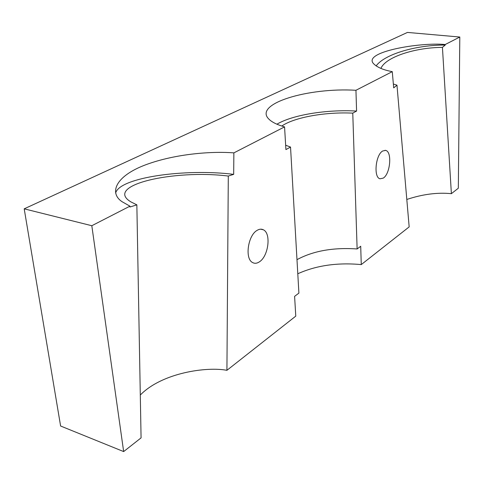 <?xml version="1.0" encoding="UTF-8"?>
<svg xmlns="http://www.w3.org/2000/svg" width="484" height="484" viewBox="0 0 484 484"><rect width="100%" height="100%" fill="white"/><g stroke="black" fill="none" stroke-linecap="round" stroke-linejoin="round"><path stroke-width="0.73" d="M383.237 178.124C390.364 173.962 392.312 151.444 385.585 150.397L382.681 151.002C375.542 154.801 373.406 177.555 380.025 178.784L383.237 178.124M259.345 261.874C268.475 256.369 271.385 233.294 263.344 229.791C261.414 228.805 259.315 229.011 257.046 230.402C247.977 235.381 244.662 258.517 252.418 262.449C254.542 263.707 256.853 263.52 259.345 261.874M290.533 147.076L298.9 293.098L294.599 296.359L295.772 316.137L226.923 370.314L228.297 176.055L233.681 174.355L233.863 152.883L284.562 126.887L285.911 149.592L290.533 147.076L285.651 145.218M281.791 126.04C294.441 117.255 325.544 111.786 352.769 113.135L357.125 248.97C333.288 247.318 313.239 250.881 296.982 259.666M136.851 204.853L141.074 437.875L123.656 451.578L91.815 225.719L129.942 206.172L129.96 207.019L136.851 204.853L130.753 201.816C103.606 185.191 174.071 169.279 228.297 176.055M297.793 273.762C316.197 265.456 337.354 262.401 361.27 264.591L409.168 226.899L396.971 85.166L393.698 87.882L392.276 71.656L355.946 90.284L356.581 111.06C326.948 109.336 292.602 114.817 276.921 124.2M140.299 395.029C162.061 372.698 206.759 366.455 226.923 370.314M376.104 65.957C384.477 54.226 416.077 44.915 445.232 45.054L445.201 44.522L459.8 37.032L407.455 32.422L24.2 208.834L60.609 426.017L123.656 451.578M445.232 45.054L442.43 47.384L451.384 193.673L458.324 188.216L459.8 37.032M451.384 193.673C437.463 192.287 422.605 194.217 406.808 199.462M115.646 193.049C119.415 177.453 185.203 168.317 233.681 174.355M361.27 264.591L360.707 246.259L357.125 248.97M352.769 113.135L356.581 111.06M355.946 90.284C308.199 87.338 253.301 103.776 268.777 119.016C271.718 122.059 276.975 124.684 284.562 126.887M445.201 44.522C420.015 42.066 362.486 51.939 373.485 63.604C377.127 67.312 383.389 69.998 392.276 71.656M24.2 208.834L91.815 225.719M233.863 152.883C213.504 151.196 176.261 153.38 145.569 164.838C114.714 176.424 109.184 193.328 122.137 201.743L129.942 206.172M442.43 47.384C414.691 47.499 385.391 57.233 380.926 68.407M393.359 84.022L396.971 85.166M385.052 150.312L385.585 150.397M260.622 229.18L263.344 229.791"/></g></svg>
